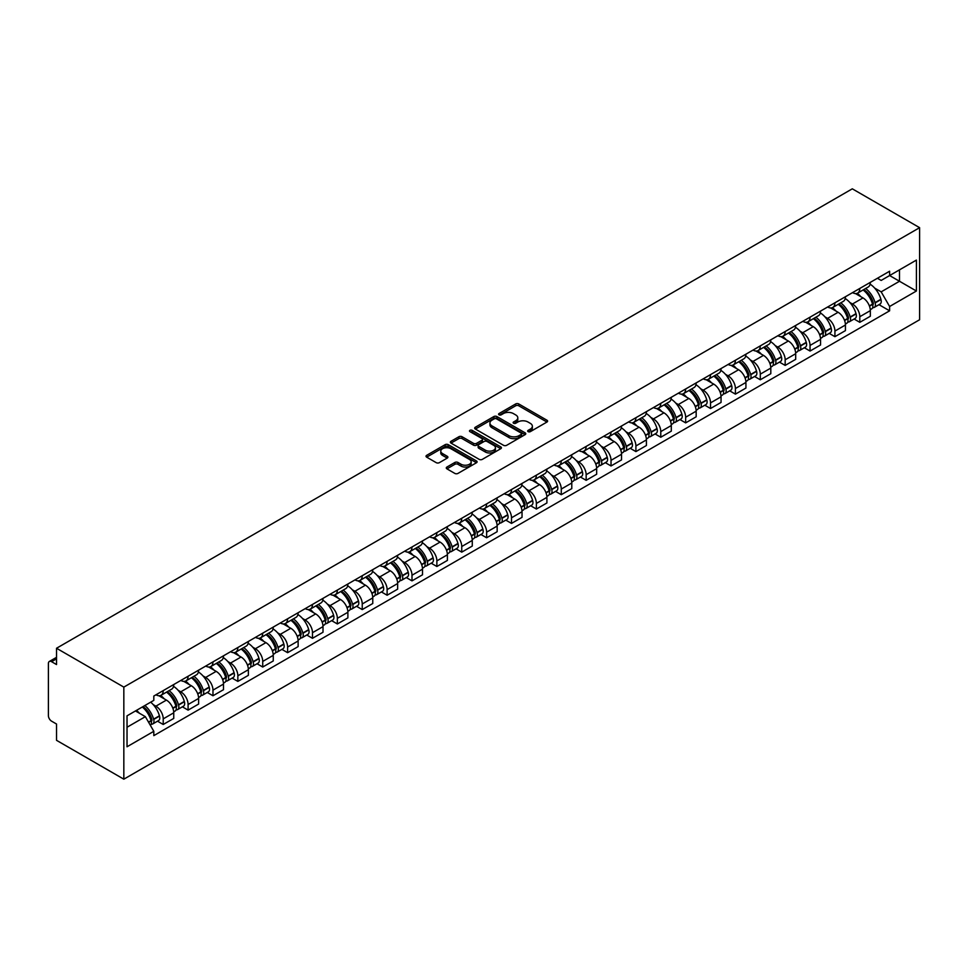 <?xml version="1.0" encoding="UTF-8"?>
<svg xmlns="http://www.w3.org/2000/svg" width="968" height="968" viewBox="0 0 968 968"><rect width="100%" height="100%" fill="white"/><g stroke="black" fill="none" stroke-linecap="round" stroke-linejoin="round"><path stroke-width="1.45" d="M528.141 431.643A1.549 0.895 0 0 0 530.331 431.643L546.956 422.036A2.214 1.283 0 0 0 547.61 421.128A2.214 1.283 0 0 0 546.956 420.233L518.788 403.959A2.214 1.283 0 0 0 515.654 403.959L499.028 413.566A1.549 0.895 0 0 0 498.568 414.195A1.549 0.895 0 0 0 499.028 414.824A1.549 0.895 0 0 0 501.218 414.824L503.372 413.59A7.078 4.09 0 0 1 513.391 413.59L515.738 414.945A7.078 4.09 0 0 1 517.807 417.837A7.078 4.09 0 0 1 515.738 420.729L513.584 421.963A1.549 0.895 0 0 0 513.125 422.605A1.549 0.895 0 0 0 513.584 423.234A1.549 0.895 0 0 0 515.775 423.234L517.928 421.988A7.078 4.09 0 0 1 527.947 421.988L530.295 423.343A7.078 4.09 0 0 1 532.364 426.235A7.078 4.09 0 0 1 530.295 429.126L528.141 430.373A1.549 0.895 0 0 0 527.681 431.002A1.549 0.895 0 0 0 528.141 431.643L528.141 430.373M446.938 467.036A2.214 1.283 0 0 0 446.284 467.943A2.214 1.283 0 0 0 446.938 468.851L454.839 473.412A2.214 1.283 0 0 0 457.973 473.412L476.45 462.752A2.214 1.283 0 0 0 477.091 461.845A2.214 1.283 0 0 0 476.45 460.937L448.269 444.675A2.214 1.283 0 0 0 445.135 444.675L426.67 455.335A2.214 1.283 0 0 0 426.017 456.243A2.214 1.283 0 0 0 426.67 457.15L436.217 462.656A2.214 1.283 0 0 0 439.351 462.656L447.252 458.094A2.214 1.283 0 0 0 447.894 457.186A2.214 1.283 0 0 0 447.252 456.291L442.521 453.556A5.917 3.424 0 0 1 440.779 451.136A5.917 3.424 0 0 1 444.433 447.978A5.917 3.424 0 0 1 450.894 448.716L469.444 459.425A5.917 3.424 0 0 1 471.174 461.845A5.917 3.424 0 0 1 467.52 465.003A5.917 3.424 0 0 1 461.07 464.265L457.973 462.474A2.214 1.283 0 0 0 454.839 462.474L446.938 467.036L446.938 468.851M123.831 687.111L56.531 648.257L852.3 188.821L919.6 227.674L123.831 687.111L123.831 779.18L919.6 319.743L919.6 227.674M503.529 445.304A2.214 1.283 0 0 0 506.651 445.304L525.128 434.644A2.214 1.283 0 0 0 525.769 433.737A2.214 1.283 0 0 0 525.128 432.841L496.947 416.567A2.214 1.283 0 0 0 493.825 416.567L475.349 427.227A2.214 1.283 0 0 0 474.695 428.134A2.214 1.283 0 0 0 475.349 429.042L503.529 445.304M470.569 431.97A1.549 0.895 0 0 1 472.142 432.188L472.142 430.349L500.783 446.889A2.214 1.283 0 0 1 501.436 447.797A2.214 1.283 0 0 1 500.783 448.692L482.318 459.364A2.214 1.283 0 0 1 479.184 459.364L451.003 443.09L458.917 438.564L458.917 436.725L451.003 441.287A2.214 1.283 0 0 0 450.362 442.194A2.214 1.283 0 0 0 451.003 443.09L451.003 441.287M458.917 438.564A2.214 1.283 0 0 1 462.038 438.564L462.038 436.725A2.214 1.283 0 0 0 458.917 436.725M462.038 436.725L473.473 443.32A2.214 1.283 0 0 0 476.595 443.32L481.846 440.295A2.214 1.283 0 0 0 482.488 439.387A2.214 1.283 0 0 0 481.846 438.48L469.952 431.619A1.549 0.895 0 0 1 469.492 430.978A1.549 0.895 0 0 1 470.448 430.155A1.549 0.895 0 0 1 472.142 430.349M56.531 648.257L56.531 664.556L51.594 661.701A4.513 2.601 -120 0 0 49.332 661.471A4.513 2.601 -120 0 0 48.4 663.54L48.4 715.654A4.513 2.601 -120 0 0 51.594 721.172L56.531 724.028L56.531 740.326L123.831 779.18M859.802 288.44A10.37 5.989 60 0 1 857.648 293.098L868.175 287.024A10.37 5.989 -120 0 0 870.317 282.366M849.807 302.464L852.457 304A10.37 5.989 60 0 1 859.802 316.705L870.329 310.631A10.37 5.989 -120 0 0 862.984 297.926L855.458 293.57M870.329 310.631L870.329 316.246L859.802 322.32L854.091 319.029M857.648 293.098A10.37 5.989 60 0 1 852.542 292.626M859.802 316.705L859.802 322.32M834.924 302.803A10.37 5.989 60 0 1 832.77 307.461L843.297 301.387A10.37 5.989 -120 0 0 845.439 296.728M829.213 333.391L834.924 336.683L845.439 330.608L845.439 324.994A10.37 5.989 -120 0 0 838.106 312.289L830.58 307.933M832.77 307.461A10.37 5.989 60 0 1 827.664 306.989M824.93 316.839L827.58 318.363A10.37 5.989 60 0 1 834.924 331.068L834.924 336.683M810.047 317.165A10.37 5.989 60 0 1 807.893 321.824L818.42 315.749A10.37 5.989 -120 0 0 820.561 311.091M804.335 347.754L810.047 351.045L820.561 344.971L820.561 339.357A10.37 5.989 -120 0 0 813.229 326.652L805.703 322.296M807.893 321.824A10.37 5.989 60 0 1 802.787 321.352M800.052 331.201L802.702 332.726A10.37 5.989 60 0 1 810.047 345.431L810.047 351.045M785.169 331.528A10.37 5.989 60 0 1 783.015 336.186L793.542 330.112A10.37 5.989 -120 0 0 795.684 325.454M779.458 362.117L785.169 365.408L795.684 359.334L795.684 353.719A10.37 5.989 -120 0 0 788.351 341.014L780.825 336.67M783.015 336.186A10.37 5.989 60 0 1 777.909 335.714M775.174 345.564L777.824 347.089A10.37 5.989 60 0 1 785.169 359.793L785.169 365.408M760.291 345.891A10.37 5.989 60 0 1 758.138 350.549L768.665 344.475A10.37 5.989 -120 0 0 770.806 339.816M754.58 376.479L760.291 379.771L770.806 373.696L770.806 368.082A10.37 5.989 -120 0 0 763.474 355.377L755.947 351.033M758.138 350.549A10.37 5.989 60 0 1 753.031 350.077M750.297 359.927L752.947 361.451A10.37 5.989 60 0 1 760.291 374.156L760.291 379.771M735.414 360.253A10.37 5.989 60 0 1 733.26 364.912L743.787 358.838A10.37 5.989 -120 0 0 745.929 354.179M729.703 390.842L735.414 394.133L745.929 388.059L745.929 382.445A10.37 5.989 -120 0 0 738.596 369.74L731.07 365.396M733.26 364.912A10.37 5.989 60 0 1 728.154 364.44M725.419 374.289L728.069 375.814A10.37 5.989 60 0 1 735.414 388.519L735.414 394.133M710.536 374.616A10.37 5.989 60 0 1 708.382 379.274L718.909 373.2A10.37 5.989 -120 0 0 721.051 368.542M704.825 405.205L710.536 408.508L721.051 402.422L721.051 396.807A10.37 5.989 -120 0 0 713.719 384.102L706.192 379.759M708.382 379.274A10.37 5.989 60 0 1 703.276 378.815M700.542 388.652L703.191 390.177A10.37 5.989 60 0 1 710.536 402.882L710.536 408.508M685.659 388.979A10.37 5.989 60 0 1 683.505 393.637L694.032 387.563A10.37 5.989 -120 0 0 696.173 382.904M679.947 419.567L685.659 422.871L696.173 416.784L696.173 411.17A10.37 5.989 -120 0 0 688.841 398.465L681.315 394.121M683.505 393.637A10.37 5.989 60 0 1 678.399 393.177M675.664 403.015L678.314 404.539A10.37 5.989 60 0 1 685.659 417.244L685.659 422.871M660.781 403.341A10.37 5.989 60 0 1 658.627 408L669.154 401.926A10.37 5.989 -120 0 0 671.296 397.267M655.07 433.93L660.781 437.233L671.296 431.147L671.296 425.533A10.37 5.989 -120 0 0 663.963 412.828L656.437 408.484M658.627 408A10.37 5.989 60 0 1 653.521 407.54M650.786 417.377L653.436 418.902A10.37 5.989 60 0 1 660.781 431.607L660.781 437.233M635.903 417.704A10.37 5.989 60 0 1 633.75 422.363L644.277 416.288A10.37 5.989 -120 0 0 646.418 411.63M630.192 448.293L635.903 451.596L646.418 445.51L646.418 439.896A10.37 5.989 -120 0 0 639.086 427.19L631.56 422.847M633.75 422.363A10.37 5.989 60 0 1 628.643 421.903M625.909 431.74L628.559 433.265A10.37 5.989 60 0 1 635.903 445.97L635.903 451.596M611.014 432.067A10.37 5.989 60 0 1 608.872 436.725L619.399 430.651A10.37 5.989 -120 0 0 621.541 425.993M605.315 462.656L611.026 465.959L621.541 459.873L621.541 454.258A10.37 5.989 -120 0 0 614.208 441.553L606.682 437.209M608.872 436.725A10.37 5.989 60 0 1 603.766 436.265M601.031 446.103L603.681 447.627A10.37 5.989 60 0 1 611.026 460.332L611.026 465.959M586.136 446.429A10.37 5.989 60 0 1 583.994 451.088L594.521 445.014A10.37 5.989 -120 0 0 596.663 440.355M580.437 477.018L586.148 480.322L596.663 474.235L596.663 468.621A10.37 5.989 -120 0 0 589.331 455.916L581.792 451.572M583.994 451.088A10.37 5.989 60 0 1 578.888 450.628M576.154 460.466L578.803 461.99A10.37 5.989 60 0 1 586.148 474.695L586.148 480.322M561.259 460.792A10.37 5.989 60 0 1 559.117 465.451L569.644 459.376A10.37 5.989 -120 0 0 571.785 454.718M555.559 491.381L561.271 494.684L571.785 488.598L571.785 482.984A10.37 5.989 -120 0 0 564.453 470.279L556.915 465.935M559.117 465.451A10.37 5.989 60 0 1 554.011 464.991M551.276 474.828L553.926 476.353A10.37 5.989 60 0 1 561.271 489.07L561.271 494.684M536.381 475.167A10.37 5.989 60 0 1 534.239 479.813L544.766 473.739A10.37 5.989 -120 0 0 546.908 469.081M530.682 505.744L536.381 509.047L546.908 502.973L546.908 497.346A10.37 5.989 -120 0 0 539.575 484.641L532.037 480.297M534.239 479.813A10.37 5.989 60 0 1 529.133 479.354M526.398 489.191L529.048 490.716A10.37 5.989 60 0 1 536.381 503.433L536.381 509.047M511.503 489.53A10.37 5.989 60 0 1 509.362 494.176L519.889 488.102A10.37 5.989 -120 0 0 522.03 483.443M505.804 520.106L511.503 523.41L522.03 517.336L522.03 511.709A10.37 5.989 -120 0 0 514.698 499.004L507.159 494.66M509.362 494.176A10.37 5.989 60 0 1 504.255 493.716M501.521 503.554L504.171 505.09A10.37 5.989 60 0 1 511.503 517.795L511.503 523.41M486.626 503.892A10.37 5.989 60 0 1 484.484 508.539L495.011 502.465A10.37 5.989 -120 0 0 497.153 497.806M480.927 534.469L486.626 537.772L497.153 531.698L497.153 526.072A10.37 5.989 -120 0 0 489.82 513.367L482.282 509.023M484.484 508.539A10.37 5.989 60 0 1 479.378 508.079M476.643 517.916L479.293 519.453A10.37 5.989 60 0 1 486.626 532.158L486.626 537.772M461.748 518.255A10.37 5.989 60 0 1 459.606 522.901L470.133 516.827A10.37 5.989 -120 0 0 472.275 512.169M456.049 548.832L461.748 552.135L472.275 546.061L472.275 540.434A10.37 5.989 -120 0 0 464.942 527.729L457.404 523.385M459.606 522.901A10.37 5.989 60 0 1 454.5 522.442M451.766 532.279L454.416 533.816A10.37 5.989 60 0 1 461.748 546.521L461.748 552.135M436.87 532.618A10.37 5.989 60 0 1 434.729 537.276L445.256 531.19A10.37 5.989 -120 0 0 447.397 526.531M431.171 563.194L436.87 566.498L447.397 560.424L447.397 554.797A10.37 5.989 -120 0 0 440.065 542.092L432.527 537.748M434.729 537.276A10.37 5.989 60 0 1 429.623 536.804M426.888 546.642L429.538 548.178A10.37 5.989 60 0 1 436.87 560.883L436.87 566.498M411.993 546.981A10.37 5.989 60 0 1 409.851 551.639L420.378 545.553A10.37 5.989 -120 0 0 422.52 540.894M406.294 577.569L411.993 580.861L422.52 574.786L422.52 569.16A10.37 5.989 -120 0 0 415.187 556.455L407.649 552.111M409.851 551.639A10.37 5.989 60 0 1 404.745 551.167M402.01 561.004L404.66 562.541A10.37 5.989 60 0 1 411.993 575.246L411.993 580.861M387.115 561.343A10.37 5.989 60 0 1 384.974 566.002L395.501 559.915A10.37 5.989 -120 0 0 397.642 555.257M381.416 591.932L387.115 595.223L397.642 589.149L397.642 583.535A10.37 5.989 -120 0 0 390.31 570.817L382.771 566.474M384.974 566.002A10.37 5.989 60 0 1 379.867 565.53M377.133 575.367L379.783 576.904A10.37 5.989 60 0 1 387.115 589.609L387.115 595.223M362.238 575.706A10.37 5.989 60 0 1 360.096 580.364L370.623 574.278A10.37 5.989 -120 0 0 372.765 569.632M356.539 606.295L362.238 609.586L372.765 603.512L372.765 597.897A10.37 5.989 -120 0 0 365.432 585.18L357.894 580.836M360.096 580.364A10.37 5.989 60 0 1 354.99 579.892M352.255 589.73L354.905 591.266A10.37 5.989 60 0 1 362.238 603.971L362.238 609.586M337.36 590.069A10.37 5.989 60 0 1 335.218 594.727L345.745 588.641A10.37 5.989 -120 0 0 347.887 583.994M331.661 620.657L337.36 623.949L347.887 617.874L347.887 612.26A10.37 5.989 -120 0 0 340.554 599.543L333.016 595.199M335.218 594.727A10.37 5.989 60 0 1 330.112 594.255M327.378 604.092L330.027 605.629A10.37 5.989 60 0 1 337.36 618.334L337.36 623.949M312.483 604.431A10.37 5.989 60 0 1 310.341 609.09L320.868 603.004A10.37 5.989 -120 0 0 323.01 598.357M306.783 635.02L312.483 638.311L323.01 632.237L323.01 626.623A10.37 5.989 -120 0 0 315.677 613.918L308.139 609.562M310.341 609.09A10.37 5.989 60 0 1 305.235 608.618M302.5 618.455L305.15 619.992A10.37 5.989 60 0 1 312.483 632.697L312.483 638.311M287.605 618.794A10.37 5.989 60 0 1 285.463 623.452L295.99 617.366A10.37 5.989 -120 0 0 298.132 612.72M281.906 649.383L287.605 652.674L298.132 646.6L298.132 640.985A10.37 5.989 -120 0 0 290.799 628.28L283.261 623.924M285.463 623.452A10.37 5.989 60 0 1 280.357 622.981M277.622 632.818L280.272 634.355A10.37 5.989 60 0 1 287.605 647.06L287.605 652.674M262.727 633.157A10.37 5.989 60 0 1 260.586 637.815L271.113 631.729A10.37 5.989 -120 0 0 273.254 627.082M257.028 663.745L262.727 667.037L273.254 660.962L273.254 655.348A10.37 5.989 -120 0 0 265.922 642.643L258.383 638.287M260.586 637.815A10.37 5.989 60 0 1 255.479 637.343M252.745 647.181L255.395 648.717A10.37 5.989 60 0 1 262.727 661.422L262.727 667.037M237.85 647.519A10.37 5.989 60 0 1 235.708 652.178L246.235 646.104A10.37 5.989 -120 0 0 248.377 641.445M232.151 678.108L237.85 681.399L248.377 675.325L248.377 669.711A10.37 5.989 -120 0 0 241.044 657.006L233.506 652.65M235.708 652.178A10.37 5.989 60 0 1 230.602 651.706M227.867 661.543L230.517 663.08A10.37 5.989 60 0 1 237.85 675.785L237.85 681.399M212.972 661.882A10.37 5.989 60 0 1 210.83 666.541L221.357 660.466A10.37 5.989 -120 0 0 223.499 655.808M207.273 692.471L212.972 695.762L223.499 689.688L223.499 684.073A10.37 5.989 -120 0 0 216.167 671.369L208.628 667.012M210.83 666.541A10.37 5.989 60 0 1 205.724 666.069M202.99 675.906L205.639 677.443A10.37 5.989 60 0 1 212.972 690.148L212.972 695.762M188.094 676.245A10.37 5.989 60 0 1 185.953 680.903L196.48 674.829A10.37 5.989 -120 0 0 198.621 670.171M182.395 706.834L188.094 710.125L198.621 704.051L198.621 698.436A10.37 5.989 -120 0 0 191.289 685.731L183.751 681.375M185.953 680.903A10.37 5.989 60 0 1 180.847 680.431M178.112 690.269L180.762 691.805A10.37 5.989 60 0 1 188.094 704.51L188.094 710.125M163.217 690.607A10.37 5.989 60 0 1 161.075 695.266L171.602 689.192A10.37 5.989 -120 0 0 173.744 684.533M157.518 721.196L163.217 724.487L173.744 718.413L173.744 712.799A10.37 5.989 -120 0 0 166.411 700.094L158.873 695.738M161.075 695.266A10.37 5.989 60 0 1 155.969 694.794M153.234 704.631L155.884 706.168A10.37 5.989 60 0 1 163.217 718.873L163.217 724.487M877.419 278.264L881.17 280.43L916.406 260.089L899.502 269.842L899.502 281.264L881.17 291.852L874.685 288.101M127.026 727.246L145.357 716.659L153.815 731.3L127.026 746.776L127.026 715.836L153.815 700.36L153.815 696.04L889.616 271.221L889.616 275.553L916.406 291.017L889.616 306.493L881.17 291.852M916.406 260.089L916.406 291.017M153.815 731.3L153.815 735.632L889.616 310.813L889.616 306.493M145.357 716.659L135.472 710.96M878.968 304.666L889.616 310.813M528.758 431.861L530.295 430.966A7.078 4.09 0 0 0 532.364 428.074L532.364 426.235M517.807 417.837L517.807 419.676A7.078 4.09 0 0 1 515.738 422.568L514.202 423.452M546.932 422.048L518.788 405.798A2.214 1.283 0 0 0 515.654 405.798L499.645 415.042M525.092 434.656L496.947 418.406A2.214 1.283 0 0 0 493.825 418.406L475.373 429.054L475.349 427.227M521.207 434.366A1.549 0.895 0 0 0 521.667 433.737A1.549 0.895 0 0 0 521.207 433.107L496.475 418.829A1.549 0.895 0 0 0 494.285 418.829L492.022 420.136A7.078 4.09 0 0 0 489.941 423.028A7.078 4.09 0 0 0 492.022 425.92L508.926 435.685A7.078 4.09 0 0 0 518.945 435.685L521.207 434.366L521.207 436.217A1.549 0.895 0 0 0 521.667 435.576L521.667 433.737M489.941 423.028L489.941 424.867A7.078 4.09 0 0 0 492.022 427.759L492.022 425.92M521.207 436.217L518.945 437.524A7.078 4.09 0 0 1 508.926 437.524L492.022 427.759M462.038 438.564L473.473 445.159A2.214 1.283 0 0 0 476.595 445.159L481.846 442.134A2.214 1.283 0 0 0 482.488 441.226L482.488 439.387M472.142 432.188L500.759 448.716M485.331 450.168A5.917 3.424 0 0 0 491.78 450.906A5.917 3.424 0 0 0 495.434 447.748A5.917 3.424 0 0 0 493.704 445.328L487.17 441.553A2.214 1.283 0 0 0 484.036 441.553L478.797 444.578A2.214 1.283 0 0 0 478.144 445.486A2.214 1.283 0 0 0 478.797 446.393L485.331 450.168L485.331 452.008A5.917 3.424 0 0 0 491.78 452.746A5.917 3.424 0 0 0 495.434 449.588L495.434 447.748M478.144 445.486L478.144 447.325A2.214 1.283 0 0 0 478.797 448.232L478.797 446.393M485.331 452.008L478.797 448.232M471.174 461.845L471.174 463.684A5.917 3.424 0 0 1 467.52 466.842A5.917 3.424 0 0 1 461.07 466.104L457.973 464.313A2.214 1.283 0 0 0 454.839 464.313L446.962 468.863M440.779 451.136L440.779 452.976A5.917 3.424 0 0 0 442.521 455.396L442.521 453.556M447.216 458.106L442.521 455.396M476.45 460.937L476.45 462.752L448.269 446.514A2.214 1.283 0 0 0 445.135 446.514L426.694 457.162M863.71 289.601A14.205 8.204 60 0 1 863.783 289.638A14.205 8.204 60 0 1 873.136 302.391L873.221 302.681A2.759 1.597 60 0 1 872.785 304.847A2.759 1.597 60 0 1 872.712 304.884M863.093 289.952A17.146 9.898 60 0 1 872.507 304.097L872.591 304.388A5.699 3.291 60 0 1 871.696 308.865L870.28 309.687M872.664 307.606A5.699 3.291 -120 0 0 874.249 307.388A5.699 3.291 -120 0 0 875.145 302.923L875.06 302.621A17.146 9.898 -120 0 0 865.646 288.488M870.111 284.181A17.146 9.898 60 0 1 880.88 299.269L880.965 299.56A5.699 3.291 60 0 1 880.069 304.037L874.249 307.388M857.249 293.292A17.146 9.898 60 0 1 860.83 296.68M869.155 296.704L871.345 297.962M838.832 303.964A14.205 8.204 60 0 1 838.905 304A14.205 8.204 60 0 1 848.258 316.754L848.343 317.044A2.759 1.597 60 0 1 847.908 319.21A2.759 1.597 60 0 1 847.835 319.246M838.215 304.315A17.146 9.898 60 0 1 847.629 318.46L847.714 318.75A5.699 3.291 60 0 1 846.818 323.227L845.403 324.05M847.786 321.969A5.699 3.291 -120 0 0 849.372 321.751A5.699 3.291 -120 0 0 850.267 317.286L850.182 316.984A17.146 9.898 -120 0 0 840.769 302.851M845.233 298.543A17.146 9.898 60 0 1 856.002 313.632L856.087 313.922A5.699 3.291 60 0 1 855.192 318.399L849.372 321.751M832.371 307.667A17.146 9.898 60 0 1 835.953 311.043M844.278 311.067L846.468 312.325M813.955 318.327A14.205 8.204 60 0 1 814.028 318.363A14.205 8.204 60 0 1 823.381 331.116L823.465 331.407A2.759 1.597 60 0 1 823.03 333.573A2.759 1.597 60 0 1 822.957 333.609M813.338 318.678A17.146 9.898 60 0 1 822.752 332.823L822.836 333.125A5.699 3.291 60 0 1 821.941 337.59L820.525 338.413M822.909 336.332A5.699 3.291 -120 0 0 824.494 336.114A5.699 3.291 -120 0 0 825.389 331.649L825.305 331.346A17.146 9.898 -120 0 0 815.891 317.214M820.356 312.918A17.146 9.898 60 0 1 831.125 327.995L831.21 328.285A5.699 3.291 60 0 1 830.314 332.762L824.494 336.114M807.494 322.029A17.146 9.898 60 0 1 811.075 325.405M819.4 325.429L821.59 326.688M789.077 332.689A14.205 8.204 60 0 1 789.15 332.726A14.205 8.204 60 0 1 798.503 345.479L798.588 345.77A2.759 1.597 60 0 1 798.152 347.935A2.759 1.597 60 0 1 798.08 347.972M788.46 333.04A17.146 9.898 60 0 1 797.874 347.185L797.959 347.488A5.699 3.291 60 0 1 797.063 351.953L795.648 352.776M798.031 350.694A5.699 3.291 -120 0 0 799.616 350.476A5.699 3.291 -120 0 0 800.512 346.012L800.427 345.709A17.146 9.898 -120 0 0 791.013 331.576M795.478 327.281A17.146 9.898 60 0 1 806.247 342.357L806.332 342.648A5.699 3.291 60 0 1 805.436 347.125L799.616 350.476M782.616 336.392A17.146 9.898 60 0 1 786.197 339.768M794.522 339.792L796.712 341.051M764.2 347.052A14.205 8.204 60 0 1 764.272 347.089A14.205 8.204 60 0 1 773.626 359.842L773.71 360.132A2.759 1.597 60 0 1 773.275 362.31A2.759 1.597 60 0 1 773.202 362.334M763.583 347.403A17.146 9.898 60 0 1 772.996 361.548L773.081 361.851A5.699 3.291 60 0 1 772.186 366.315L770.77 367.138M773.154 365.057A5.699 3.291 -120 0 0 774.739 364.839A5.699 3.291 -120 0 0 775.634 360.374L775.55 360.072A17.146 9.898 -120 0 0 766.136 345.939M770.601 341.644A17.146 9.898 60 0 1 781.37 356.72L781.454 357.01A5.699 3.291 60 0 1 780.559 361.488L774.739 364.839M757.738 350.755A17.146 9.898 60 0 1 761.308 354.131M769.645 354.155L771.835 355.413M739.322 361.415A14.205 8.204 60 0 1 739.395 361.451A14.205 8.204 60 0 1 748.748 374.205L748.833 374.495A2.759 1.597 60 0 1 748.397 376.673A2.759 1.597 60 0 1 748.325 376.697M738.705 361.766A17.146 9.898 60 0 1 748.119 375.911L748.203 376.213A5.699 3.291 60 0 1 747.308 380.678L745.892 381.501M748.276 379.42A5.699 3.291 -120 0 0 749.861 379.202A5.699 3.291 -120 0 0 750.757 374.737L750.672 374.447A17.146 9.898 -120 0 0 741.258 360.302M745.723 356.006A17.146 9.898 60 0 1 756.492 371.083L756.577 371.373A5.699 3.291 60 0 1 755.681 375.85L749.861 379.202M732.861 365.118A17.146 9.898 60 0 1 736.43 368.493M744.767 368.518L746.957 369.776M714.445 375.778A14.205 8.204 60 0 1 714.517 375.814A14.205 8.204 60 0 1 723.87 388.567L723.955 388.858A2.759 1.597 60 0 1 723.519 391.036A2.759 1.597 60 0 1 723.447 391.06M713.827 376.141A17.146 9.898 60 0 1 723.241 390.273L723.326 390.576A5.699 3.291 60 0 1 722.43 395.041L721.015 395.864M723.399 393.782A5.699 3.291 -120 0 0 724.984 393.565A5.699 3.291 -120 0 0 725.879 389.1L725.794 388.809A17.146 9.898 -120 0 0 716.38 374.664M720.845 370.369A17.146 9.898 60 0 1 731.614 385.445L731.699 385.736A5.699 3.291 60 0 1 730.804 390.213L724.984 393.565M707.983 379.48A17.146 9.898 60 0 1 711.553 382.856M719.889 382.88L722.08 384.139M689.567 390.14A14.205 8.204 60 0 1 689.639 390.177A14.205 8.204 60 0 1 698.993 402.93L699.077 403.22A2.759 1.597 60 0 1 698.642 405.398A2.759 1.597 60 0 1 698.569 405.423M688.95 390.503A17.146 9.898 60 0 1 698.364 404.636L698.448 404.939A5.699 3.291 60 0 1 697.553 409.404L696.137 410.226M698.521 408.145A5.699 3.291 -120 0 0 700.106 407.927A5.699 3.291 -120 0 0 701.001 403.462L700.917 403.172A17.146 9.898 -120 0 0 691.503 389.027M695.968 384.732A17.146 9.898 60 0 1 706.737 399.808L706.821 400.099A5.699 3.291 60 0 1 705.926 404.576L700.106 407.927M683.105 393.843A17.146 9.898 60 0 1 686.675 397.219M695.012 397.243L697.202 398.501M664.689 404.503A14.205 8.204 60 0 1 664.762 404.539A14.205 8.204 60 0 1 674.115 417.293L674.2 417.583A2.759 1.597 60 0 1 673.764 419.761A2.759 1.597 60 0 1 673.692 419.785M664.072 404.866A17.146 9.898 60 0 1 673.486 418.999L673.571 419.301A5.699 3.291 60 0 1 672.675 423.766L671.26 424.589M673.643 422.508A5.699 3.291 -120 0 0 675.228 422.29A5.699 3.291 -120 0 0 676.124 417.825L676.039 417.535A17.146 9.898 -120 0 0 666.625 403.39M671.09 399.094A17.146 9.898 60 0 1 681.859 414.171L681.944 414.461A5.699 3.291 60 0 1 681.048 418.938L675.228 422.29M658.228 408.206A17.146 9.898 60 0 1 661.797 411.581M670.134 411.606L672.324 412.864M639.812 418.866A14.205 8.204 60 0 1 639.884 418.902A14.205 8.204 60 0 1 649.238 431.655L649.322 431.946A2.759 1.597 60 0 1 648.887 434.124A2.759 1.597 60 0 1 648.814 434.148M639.195 419.229A17.146 9.898 60 0 1 648.608 433.361L648.693 433.664A5.699 3.291 60 0 1 647.798 438.129L646.382 438.952M648.766 436.87A5.699 3.291 -120 0 0 650.351 436.653A5.699 3.291 -120 0 0 651.246 432.188L651.161 431.897A17.146 9.898 -120 0 0 641.748 417.752M646.213 413.457A17.146 9.898 60 0 1 656.982 428.534L657.066 428.824A5.699 3.291 60 0 1 656.171 433.301L650.351 436.653M633.35 422.568A17.146 9.898 60 0 1 636.92 425.944M645.257 425.968L647.447 427.227M614.934 433.228A14.205 8.204 60 0 1 615.007 433.265A14.205 8.204 60 0 1 624.36 446.018L624.445 446.309A2.759 1.597 60 0 1 624.009 448.486A2.759 1.597 60 0 1 623.936 448.511M614.317 433.591A17.146 9.898 60 0 1 623.731 447.724L623.815 448.027A5.699 3.291 60 0 1 622.92 452.492L621.504 453.314M623.888 451.233A5.699 3.291 -120 0 0 625.473 451.027A5.699 3.291 -120 0 0 626.369 446.55L626.284 446.26A17.146 9.898 -120 0 0 616.87 432.115M621.335 427.82A17.146 9.898 60 0 1 632.104 442.896L632.189 443.187A5.699 3.291 60 0 1 631.293 447.664L625.473 451.027M608.473 436.931A17.146 9.898 60 0 1 612.042 440.307M620.379 440.331L622.569 441.589M590.056 447.591A14.205 8.204 60 0 1 590.129 447.627A14.205 8.204 60 0 1 599.482 460.381L599.567 460.671A2.759 1.597 60 0 1 599.119 462.849A2.759 1.597 60 0 1 599.059 462.873M589.439 447.954A17.146 9.898 60 0 1 598.853 462.087L598.938 462.389A5.699 3.291 60 0 1 598.043 466.854L596.627 467.677M599.01 465.596A5.699 3.291 -120 0 0 600.596 465.39A5.699 3.291 -120 0 0 601.491 460.913L601.406 460.623A17.146 9.898 -120 0 0 591.992 446.478M596.457 442.182A17.146 9.898 60 0 1 607.226 457.259L607.311 457.549A5.699 3.291 60 0 1 606.416 462.026L600.596 465.39M583.595 451.294A17.146 9.898 60 0 1 587.165 454.67M595.501 454.694L597.692 455.952M565.179 461.954A14.205 8.204 60 0 1 565.251 461.99A14.205 8.204 60 0 1 574.605 474.744L574.689 475.034A2.759 1.597 60 0 1 574.242 477.212A2.759 1.597 60 0 1 574.181 477.236M564.562 462.317A17.146 9.898 60 0 1 573.976 476.45L574.06 476.752A5.699 3.291 60 0 1 573.165 481.217L571.749 482.04M574.133 479.959A5.699 3.291 -120 0 0 575.718 479.753A5.699 3.291 -120 0 0 576.613 475.276L576.529 474.986A17.146 9.898 -120 0 0 567.115 460.841M571.58 456.545A17.146 9.898 60 0 1 582.349 471.622L582.433 471.912A5.699 3.291 60 0 1 581.538 476.389L575.718 479.753M558.717 465.656A17.146 9.898 60 0 1 562.287 469.032M570.624 469.056L572.814 470.315M540.301 476.316A14.205 8.204 60 0 1 540.374 476.353A14.205 8.204 60 0 1 549.727 489.106L549.812 489.397A2.759 1.597 60 0 1 549.364 491.575A2.759 1.597 60 0 1 549.304 491.599M539.684 476.679A17.146 9.898 60 0 1 549.098 490.812L549.183 491.115A5.699 3.291 60 0 1 548.287 495.58L546.872 496.402M549.255 494.321A5.699 3.291 -120 0 0 550.84 494.116A5.699 3.291 -120 0 0 551.736 489.639L551.651 489.348A17.146 9.898 -120 0 0 542.237 475.203M546.702 470.908A17.146 9.898 60 0 1 557.471 485.984L557.556 486.275A5.699 3.291 60 0 1 556.66 490.752L550.84 494.116M533.84 480.019A17.146 9.898 60 0 1 537.409 483.395M545.746 483.419L547.936 484.678M515.424 490.679A14.205 8.204 60 0 1 515.496 490.716A14.205 8.204 60 0 1 524.85 503.469L524.934 503.771A2.759 1.597 60 0 1 524.487 505.937A2.759 1.597 60 0 1 524.426 505.974M514.807 491.042A17.146 9.898 60 0 1 524.22 505.187L524.305 505.477A5.699 3.291 60 0 1 523.41 509.942L521.994 510.765M524.378 508.684A5.699 3.291 -120 0 0 525.963 508.478A5.699 3.291 -120 0 0 526.858 504.001L526.774 503.711A17.146 9.898 -120 0 0 517.36 489.566M521.825 485.271A17.146 9.898 60 0 1 532.594 500.347L532.678 500.637A5.699 3.291 60 0 1 531.783 505.114L525.963 508.478M508.962 494.382A17.146 9.898 60 0 1 512.532 497.758M520.869 497.782L523.059 499.04M490.546 505.042A14.205 8.204 60 0 1 490.619 505.09A14.205 8.204 60 0 1 499.972 517.832L500.057 518.134A2.759 1.597 60 0 1 499.609 520.3A2.759 1.597 60 0 1 499.548 520.336M489.929 505.405A17.146 9.898 60 0 1 499.343 519.55L499.428 519.84A5.699 3.291 60 0 1 498.532 524.305L497.116 525.128M499.5 523.047A5.699 3.291 -120 0 0 501.085 522.841A5.699 3.291 -120 0 0 501.981 518.364L501.896 518.074A17.146 9.898 -120 0 0 492.482 503.929M496.947 499.633A17.146 9.898 60 0 1 507.716 514.71L507.801 515A5.699 3.291 60 0 1 506.905 519.477L501.085 522.841M484.085 508.744A17.146 9.898 60 0 1 487.654 512.12M495.991 512.145L498.181 513.403M465.668 519.405A14.205 8.204 60 0 1 465.741 519.453A14.205 8.204 60 0 1 475.094 532.194L475.167 532.497A2.759 1.597 60 0 1 474.731 534.663A2.759 1.597 60 0 1 474.671 534.699M465.051 519.768A17.146 9.898 60 0 1 474.465 533.913L474.55 534.203A5.699 3.291 60 0 1 473.654 538.668L472.239 539.491M474.623 537.409A5.699 3.291 -120 0 0 476.208 537.204A5.699 3.291 -120 0 0 477.103 532.727L477.018 532.436A17.146 9.898 -120 0 0 467.604 518.291M472.057 513.996A17.146 9.898 60 0 1 482.838 529.072L482.923 529.363A5.699 3.291 60 0 1 482.028 533.84L476.208 537.204M459.207 523.107A17.146 9.898 60 0 1 462.777 526.483M471.113 526.507L473.304 527.766M440.791 533.767A14.205 8.204 60 0 1 440.863 533.816A14.205 8.204 60 0 1 450.217 546.557L450.289 546.86A2.759 1.597 60 0 1 449.854 549.025A2.759 1.597 60 0 1 449.793 549.062M440.174 534.13A17.146 9.898 60 0 1 449.588 548.275L449.672 548.566A5.699 3.291 60 0 1 448.777 553.03L447.361 553.853M449.745 551.772A5.699 3.291 -120 0 0 451.33 551.566A5.699 3.291 -120 0 0 452.225 547.089L452.141 546.799A17.146 9.898 -120 0 0 442.727 532.654M447.18 528.359A17.146 9.898 60 0 1 457.961 543.435L458.046 543.726A5.699 3.291 60 0 1 457.15 548.203L451.33 551.566M434.329 537.47A17.146 9.898 60 0 1 437.899 540.846M446.236 540.87L448.426 542.128M415.913 548.13A14.205 8.204 60 0 1 415.986 548.178A14.205 8.204 60 0 1 425.339 560.92L425.412 561.222A2.759 1.597 60 0 1 424.976 563.388A2.759 1.597 60 0 1 424.916 563.424M415.296 548.493A17.146 9.898 60 0 1 424.71 562.638L424.795 562.928A5.699 3.291 60 0 1 423.899 567.393L422.484 568.216M424.867 566.135A5.699 3.291 -120 0 0 426.452 565.929A5.699 3.291 -120 0 0 427.348 561.452L427.263 561.162A17.146 9.898 -120 0 0 417.849 547.017M422.302 542.721A17.146 9.898 60 0 1 433.083 557.798L433.168 558.088A5.699 3.291 60 0 1 432.272 562.565L426.452 565.929M409.44 551.833A17.146 9.898 60 0 1 413.021 555.208M421.358 555.233L423.548 556.491M391.036 562.493A14.205 8.204 60 0 1 391.108 562.541A14.205 8.204 60 0 1 400.462 575.282L400.534 575.585A2.759 1.597 60 0 1 400.099 577.751A2.759 1.597 60 0 1 400.038 577.787M390.419 562.856A17.146 9.898 60 0 1 399.832 577.001L399.917 577.291A5.699 3.291 60 0 1 399.022 581.768L397.606 582.579M399.99 580.497A5.699 3.291 -120 0 0 401.575 580.292A5.699 3.291 -120 0 0 402.47 575.815L402.385 575.524A17.146 9.898 -120 0 0 392.96 561.38M397.424 557.084A17.146 9.898 60 0 1 408.206 572.161L408.29 572.463A5.699 3.291 60 0 1 407.395 576.928L401.575 580.292M384.562 566.195A17.146 9.898 60 0 1 388.144 569.571M396.481 569.595L398.671 570.866M366.158 576.855A14.205 8.204 60 0 1 366.231 576.904A14.205 8.204 60 0 1 375.584 589.645L375.657 589.948A2.759 1.597 60 0 1 375.221 592.114A2.759 1.597 60 0 1 375.161 592.15M365.541 577.218A17.146 9.898 60 0 1 374.955 591.363L375.039 591.654A5.699 3.291 60 0 1 374.144 596.131L372.728 596.941M375.112 594.86A5.699 3.291 -120 0 0 376.697 594.654A5.699 3.291 -120 0 0 377.593 590.178L377.508 589.887A17.146 9.898 -120 0 0 368.082 575.742M372.547 571.447A17.146 9.898 60 0 1 383.328 586.523L383.413 586.826A5.699 3.291 60 0 1 382.517 591.291L376.697 594.654M359.685 580.558A17.146 9.898 60 0 1 363.266 583.934M371.603 583.958L373.793 585.229M341.281 591.218A14.205 8.204 60 0 1 341.353 591.266A14.205 8.204 60 0 1 350.694 604.008L350.779 604.31A2.759 1.597 60 0 1 350.343 606.476A2.759 1.597 60 0 1 350.283 606.512M340.663 591.581A17.146 9.898 60 0 1 350.077 605.726L350.162 606.016A5.699 3.291 60 0 1 349.266 610.493L347.851 611.304M350.234 609.235A5.699 3.291 -120 0 0 351.82 609.017A5.699 3.291 -120 0 0 352.715 604.54L352.63 604.25A17.146 9.898 -120 0 0 343.204 590.105M347.669 585.809A17.146 9.898 60 0 1 358.45 600.886L358.535 601.188A5.699 3.291 60 0 1 357.64 605.653L351.82 609.017M334.807 594.921A17.146 9.898 60 0 1 338.389 598.297M346.726 598.321L348.916 599.591M316.403 605.581A14.205 8.204 60 0 1 316.476 605.629A14.205 8.204 60 0 1 325.817 618.37L325.901 618.673A2.759 1.597 60 0 1 325.466 620.839A2.759 1.597 60 0 1 325.405 620.875M315.786 605.944A17.146 9.898 60 0 1 325.2 620.089L325.284 620.379A5.699 3.291 60 0 1 324.389 624.856L322.973 625.667M325.357 623.598A5.699 3.291 -120 0 0 326.93 623.38A5.699 3.291 -120 0 0 327.837 618.903L327.753 618.612A17.146 9.898 -120 0 0 318.327 604.468M322.792 600.172A17.146 9.898 60 0 1 333.573 615.249L333.657 615.551A5.699 3.291 60 0 1 332.762 620.016L326.93 623.38M309.929 609.283A17.146 9.898 60 0 1 313.511 612.659M321.848 612.683L324.038 613.954M291.525 619.943A14.205 8.204 60 0 1 291.598 619.992A14.205 8.204 60 0 1 300.939 632.733L301.024 633.036A2.759 1.597 60 0 1 300.588 635.202A2.759 1.597 60 0 1 300.528 635.238M290.908 620.306A17.146 9.898 60 0 1 300.322 634.451L300.407 634.742A5.699 3.291 60 0 1 299.511 639.219L298.096 640.029M300.479 637.96A5.699 3.291 -120 0 0 302.052 637.743A5.699 3.291 -120 0 0 302.96 633.266L302.875 632.975A17.146 9.898 -120 0 0 293.449 618.83M297.914 614.535A17.146 9.898 60 0 1 308.695 629.611L308.78 629.914A5.699 3.291 60 0 1 307.885 634.379L302.052 637.743M285.052 623.646A17.146 9.898 60 0 1 288.633 627.022M296.97 627.046L299.16 628.317M266.648 634.306A14.205 8.204 60 0 1 266.72 634.355A14.205 8.204 60 0 1 276.062 647.096L276.146 647.398A2.759 1.597 60 0 1 275.711 649.564A2.759 1.597 60 0 1 275.65 649.601M266.031 634.669A17.146 9.898 60 0 1 275.444 648.814L275.529 649.105A5.699 3.291 60 0 1 274.634 653.582L273.218 654.392M275.602 652.323A5.699 3.291 -120 0 0 277.175 652.105A5.699 3.291 -120 0 0 278.082 647.628L277.998 647.338A17.146 9.898 -120 0 0 268.572 633.193M273.036 628.898A17.146 9.898 60 0 1 283.818 643.974L283.902 644.277A5.699 3.291 60 0 1 283.007 648.741L277.175 652.105M260.174 638.009A17.146 9.898 60 0 1 263.756 641.385M272.093 641.409L274.283 642.679M241.77 648.669A14.205 8.204 60 0 1 241.843 648.717A14.205 8.204 60 0 1 251.184 661.459L251.269 661.761A2.759 1.597 60 0 1 250.833 663.927A2.759 1.597 60 0 1 250.772 663.963M241.153 649.032A17.146 9.898 60 0 1 250.567 663.177L250.651 663.467A5.699 3.291 60 0 1 249.756 667.944L248.34 668.755M250.724 666.686A5.699 3.291 -120 0 0 252.297 666.468A5.699 3.291 -120 0 0 253.205 661.991L253.12 661.701A17.146 9.898 -120 0 0 243.694 647.556M248.159 643.26A17.146 9.898 60 0 1 258.94 658.337L259.025 658.639A5.699 3.291 60 0 1 258.129 663.104L252.297 666.468M235.297 652.371A17.146 9.898 60 0 1 238.878 655.747M247.215 655.772L249.405 657.042M216.892 663.032A14.205 8.204 60 0 1 216.965 663.08A14.205 8.204 60 0 1 226.306 675.833L226.391 676.124A2.759 1.597 60 0 1 225.955 678.29A2.759 1.597 60 0 1 225.895 678.326M216.275 663.395A17.146 9.898 60 0 1 225.689 677.54L225.774 677.83A5.699 3.291 60 0 1 224.878 682.307L223.463 683.118M225.846 681.048A5.699 3.291 -120 0 0 227.419 680.831A5.699 3.291 -120 0 0 228.327 676.354L228.242 676.063A17.146 9.898 -120 0 0 218.816 661.918M223.281 657.623A17.146 9.898 60 0 1 234.062 672.7L234.147 673.002A5.699 3.291 60 0 1 233.24 677.467L227.419 680.831M210.419 666.734A17.146 9.898 60 0 1 214.001 670.11M222.338 670.134L224.528 671.405M192.015 677.394A14.205 8.204 60 0 1 192.088 677.443A14.205 8.204 60 0 1 201.429 690.196L201.513 690.486A2.759 1.597 60 0 1 201.078 692.652A2.759 1.597 60 0 1 201.017 692.689M191.398 677.757A17.146 9.898 60 0 1 200.812 691.902L200.896 692.193A5.699 3.291 60 0 1 200.001 696.67L198.585 697.48M200.969 695.411A5.699 3.291 -120 0 0 202.542 695.193A5.699 3.291 -120 0 0 203.449 690.716L203.365 690.426A17.146 9.898 -120 0 0 193.939 676.281M198.404 671.986A17.146 9.898 60 0 1 209.185 687.062L209.269 687.365A5.699 3.291 60 0 1 208.362 691.83L202.542 695.193M185.541 681.097A17.146 9.898 60 0 1 189.123 684.473M197.46 684.497L199.65 685.767M167.137 691.757A14.205 8.204 60 0 1 167.21 691.805A14.205 8.204 60 0 1 176.551 704.559L176.636 704.849A2.759 1.597 60 0 1 176.2 707.015A2.759 1.597 60 0 1 176.14 707.051M166.52 692.12A17.146 9.898 60 0 1 175.934 706.265L176.019 706.555A5.699 3.291 60 0 1 175.123 711.032L173.708 711.843M176.091 709.774A5.699 3.291 -120 0 0 177.664 709.556A5.699 3.291 -120 0 0 178.572 705.091L178.487 704.789A17.146 9.898 -120 0 0 169.061 690.644M173.526 686.348A17.146 9.898 60 0 1 184.307 701.425L184.392 701.727A5.699 3.291 60 0 1 183.484 706.192L177.664 709.556M160.664 695.46A17.146 9.898 60 0 1 164.245 698.848M172.582 698.86L174.76 700.13M143.022 706.592A14.205 8.204 60 0 1 151.673 718.921L151.758 719.212A2.759 1.597 60 0 1 151.323 721.378A2.759 1.597 60 0 1 151.262 721.414M142.308 707.015A17.146 9.898 60 0 1 151.056 720.628L151.141 720.918A5.699 3.291 60 0 1 150.355 725.322M151.214 724.137A5.699 3.291 -120 0 0 152.787 723.919A5.699 3.291 -120 0 0 153.694 719.454L153.609 719.151A17.146 9.898 -120 0 0 144.849 705.539M150.669 702.175A17.146 9.898 60 0 1 159.43 715.788L159.514 716.09A5.699 3.291 60 0 1 158.607 720.555L152.787 723.919M136.476 710.367A17.146 9.898 60 0 1 139.368 713.21M147.705 713.235L149.883 714.493M188.094 704.51L198.621 698.436M212.972 690.148L223.499 684.073M237.85 675.785L248.377 669.711M262.727 661.422L273.254 655.348M287.605 647.06L298.132 640.985M312.483 632.697L323.01 626.623M337.36 618.334L347.887 612.26M362.238 603.971L372.765 597.897M387.115 589.609L397.642 583.535M411.993 575.246L422.52 569.16M436.87 560.883L447.397 554.797M461.748 546.521L472.275 540.434M486.626 532.158L497.153 526.072M511.503 517.795L522.03 511.709M536.381 503.433L546.908 497.346M561.271 489.07L571.785 482.984M586.148 474.695L596.663 468.621M611.026 460.332L621.541 454.258M635.903 445.97L646.418 439.896M660.781 431.607L671.296 425.533M685.659 417.244L696.173 411.17M710.536 402.882L721.051 396.807M735.414 388.519L745.929 382.445M760.291 374.156L770.806 368.082M785.169 359.793L795.684 353.719M810.047 345.431L820.561 339.357M834.924 331.068L845.439 324.994M163.217 718.873L173.744 712.799M155.884 706.168L166.411 700.094M180.762 691.805L191.289 685.731M205.639 677.443L216.167 671.369M230.517 663.08L241.044 657.006M255.395 648.717L265.922 642.643M280.272 634.355L290.799 628.28M305.15 619.992L315.677 613.918M330.027 605.629L340.554 599.543M354.905 591.266L365.432 585.18M379.783 576.904L390.31 570.817M404.66 562.541L415.187 556.455M429.538 548.178L440.065 542.092M454.416 533.816L464.942 527.729M479.293 519.453L489.82 513.367M504.171 505.09L514.698 499.004M529.048 490.716L539.575 484.641M553.926 476.353L564.453 470.279M578.803 461.99L589.331 455.916M603.681 447.627L614.208 441.553M628.559 433.265L639.086 427.19M653.436 418.902L663.963 412.828M678.314 404.539L688.841 398.465M703.191 390.177L713.719 384.102M728.069 375.814L738.596 369.74M752.947 361.451L763.474 355.377M777.824 347.089L788.351 341.014M802.702 332.726L813.229 326.652M827.58 318.363L838.106 312.289M852.457 304L862.984 297.926M56.531 658.845L51.594 661.701M530.295 430.966L530.295 429.126M513.584 423.234L513.584 421.963M515.738 422.568L515.738 420.729M499.028 414.824L499.028 413.566M515.654 405.798L515.654 403.959M518.788 405.798L518.788 403.959M546.956 422.036L546.956 420.233M493.825 418.406L493.825 416.567M496.947 418.406L496.947 416.567M525.128 434.644L525.128 432.841M508.926 437.524L508.926 435.685M518.945 437.524L518.945 435.685M473.473 445.159L473.473 443.32M476.595 445.159L476.595 443.32M481.846 442.134L481.846 440.295M500.783 448.692L500.783 446.889M454.839 464.313L454.839 462.474M457.973 464.313L457.973 462.474M461.07 466.104L461.07 464.265M447.252 458.094L447.252 456.291M426.67 457.15L426.67 455.335M445.135 446.514L445.135 444.675M448.269 446.514L448.269 444.675M869.482 306.19L872.591 304.388M875.145 302.923L880.965 299.56M875.06 302.621L880.88 299.269M869.373 305.912L873.354 303.589M844.604 320.553L847.714 318.75M850.267 317.286L856.087 313.922M850.182 316.984L856.002 313.632M847.629 318.436L848.476 317.952M844.495 320.275L847.629 318.46M819.727 334.916L822.836 333.125M825.389 331.649L831.21 328.285M825.305 331.346L831.125 327.995M819.618 334.638L823.599 332.314M794.849 349.279L797.959 347.488M800.512 346.012L806.332 342.648M800.427 345.709L806.247 342.357M797.874 347.161L798.721 346.677M794.74 349L797.874 347.185M769.971 363.641L773.081 361.851M775.634 360.374L781.454 357.01M775.55 360.072L781.37 356.72M769.862 363.363L773.843 361.04M745.094 378.004L748.203 376.213M750.757 374.737L756.577 371.373M750.672 374.447L756.492 371.083M744.985 377.726L748.966 375.402M720.216 392.367L723.326 390.576M725.879 389.1L731.699 385.736M725.794 388.809L731.614 385.445M720.107 392.088L724.088 389.765M695.326 406.729L698.448 404.939M701.001 403.462L706.821 400.099M700.917 403.172L706.737 399.808M695.23 406.451L699.211 404.128M670.449 421.092L673.571 419.301M676.124 417.825L681.944 414.461M676.039 417.535L681.859 414.171M673.486 418.987L674.333 418.491M670.352 420.814L673.486 418.999M645.571 435.455L648.693 433.664M651.246 432.188L657.066 428.824M651.161 431.897L656.982 428.534M645.475 435.176L649.455 432.853M620.694 449.83L623.815 448.027M626.369 446.55L632.189 443.187M626.284 446.26L632.104 442.896M620.597 449.539L624.578 447.216M595.816 464.192L598.938 462.389M601.491 460.913L607.311 457.549M601.406 460.623L607.226 457.259M595.719 463.902L599.7 461.579M570.938 478.555L574.06 476.752M576.613 475.276L582.433 471.912M576.529 474.986L582.349 471.622M570.842 478.265L574.823 475.941M546.061 492.918L549.183 491.115M551.736 489.639L557.556 486.275M551.651 489.348L557.471 485.984M549.098 490.8L549.945 490.304M545.964 492.627L549.098 490.812M521.183 507.28L524.305 505.477M526.858 504.001L532.678 500.637M526.774 503.711L532.594 500.347M521.087 506.99L525.067 504.667M496.306 521.643L499.428 519.84M501.981 518.364L507.801 515M501.896 518.074L507.716 514.71M499.343 519.526L500.19 519.029M496.209 521.353L499.343 519.55M471.428 536.006L474.55 534.203M477.103 532.727L482.923 529.363M477.018 532.436L482.838 529.072M471.331 535.715L475.312 533.392M446.55 550.369L449.672 548.566M452.225 547.089L458.046 543.726M452.141 546.799L457.961 543.435M446.454 550.078L450.435 547.755M421.673 564.731L424.795 562.928M427.348 561.452L433.168 558.088M427.263 561.162L433.083 557.798M424.71 562.614L425.557 562.118M421.576 564.441L424.71 562.638M396.795 579.094L399.917 577.291M402.47 575.815L408.29 572.463M402.385 575.524L408.206 572.161M396.699 578.803L400.679 576.48M371.918 593.457L375.039 591.654M377.593 590.178L383.413 586.826M377.508 589.887L383.328 586.523M374.955 591.339L375.802 590.843M371.821 593.166L374.955 591.363M347.04 607.819L350.162 606.016M352.715 604.54L358.535 601.188M352.63 604.25L358.45 600.886M346.943 607.529L350.924 605.206M322.162 622.182L325.284 620.379M327.837 618.903L333.657 615.551M327.753 618.612L333.573 615.249M322.066 621.904L326.047 619.58M297.285 636.545L300.407 634.742M302.96 633.266L308.78 629.914M302.875 632.975L308.695 629.611M300.322 634.427L301.169 633.943M297.188 636.266L300.322 634.451M272.407 650.907L275.529 649.105M278.082 647.628L283.902 644.277M277.998 647.338L283.818 643.974M272.31 650.629L276.291 648.306M247.53 665.27L250.651 663.467M253.205 661.991L259.025 658.639M253.12 661.701L258.94 658.337M250.555 663.153L251.414 662.669M247.433 664.992L250.567 663.177M222.652 679.633L225.774 677.83M228.327 676.354L234.147 673.002M228.242 676.063L234.062 672.7M222.555 679.355L226.536 677.031M197.774 693.995L200.896 692.193M203.449 690.716L209.269 687.365M203.365 690.426L209.185 687.062M197.678 693.717L201.659 691.394M172.897 708.358L176.019 706.555M178.572 705.091L184.392 701.727M178.487 704.789L184.307 701.425M175.922 706.241L176.781 705.757M172.8 708.08L175.934 706.265M148.648 722.358L151.141 720.918M153.694 719.454L159.514 716.09M153.609 719.151L159.43 715.788M148.503 722.104L151.903 720.119M49.332 661.471L56.531 657.32"/></g></svg>
